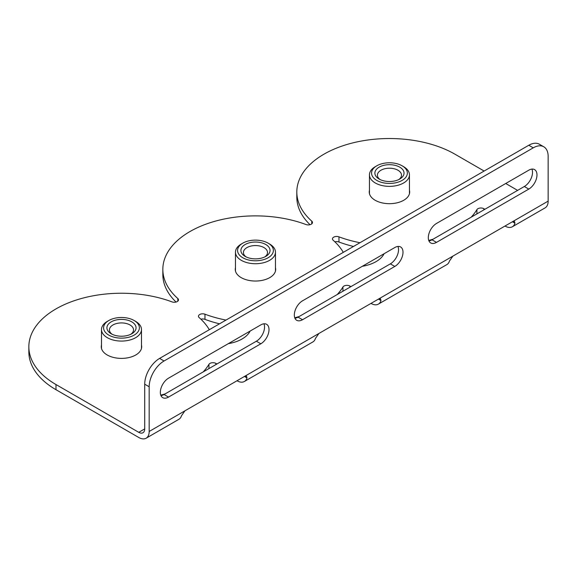 <?xml version="1.0" encoding="UTF-8"?>
<svg xmlns="http://www.w3.org/2000/svg" width="577" height="577" viewBox="0 0 577 577"><rect width="100%" height="100%" fill="white"/><g stroke="black" fill="none" stroke-linecap="round" stroke-linejoin="round"><path stroke-width="0.87" d="M160.954 395.598A11.576 6.686 120 0 0 164.063 394.509L256.361 341.216A11.576 6.686 120 0 0 263.934 323.805M260.826 343.798L168.527 397.084A11.576 6.686 -60 0 1 162.736 397.661A11.576 6.686 -60 0 1 160.961 388.379A11.576 6.686 -60 0 1 168.527 378.18L260.826 324.887A11.576 6.686 -60 0 1 266.617 324.317A11.576 6.686 -60 0 1 268.392 333.593A11.576 6.686 -60 0 1 260.826 343.798L256.361 341.216M436.493 223.465L528.799 170.179A11.576 6.686 -60 0 1 534.583 169.609A11.576 6.686 -60 0 1 536.365 178.884A11.576 6.686 -60 0 1 528.799 189.09L436.493 242.376A11.576 6.686 -60 0 1 430.709 242.953A11.576 6.686 -60 0 1 428.935 233.671A11.576 6.686 -60 0 1 436.493 223.465M428.92 240.883A11.576 6.686 120 0 0 432.029 239.801L524.327 186.508A11.576 6.686 120 0 0 531.907 169.09M302.514 300.826L394.812 247.533A11.576 6.686 -60 0 1 400.604 246.963A11.576 6.686 -60 0 1 402.378 256.238A11.576 6.686 -60 0 1 394.812 266.444L302.514 319.73A11.576 6.686 -60 0 1 296.722 320.307A11.576 6.686 -60 0 1 294.948 311.025A11.576 6.686 -60 0 1 302.514 300.826M294.941 318.237A11.576 6.686 120 0 0 298.049 317.155L390.348 263.862A11.576 6.686 120 0 0 397.921 246.444M246.999 377.928A14.735 8.511 60 0 1 244.381 381.484L312.857 341.952A14.735 8.511 -120 0 0 315.475 338.389L318.886 333.484L244.453 376.456L246.999 377.928L246.523 376.233L244.453 376.456L184.907 410.838L181.495 415.743A14.735 8.511 -120 0 1 178.877 419.306L146.125 438.217A14.735 8.511 60 0 1 138.754 437.481L55.983 389.699L55.983 384.542L138.754 432.324A8.424 4.861 -120 0 0 142.966 432.743A8.424 4.861 -120 0 0 144.712 428.891L144.712 384.195L149.176 386.77A21.053 12.153 -60 0 1 164.063 360.986L533.263 147.835A21.053 12.153 -60 0 1 543.786 146.789A21.053 12.153 -60 0 1 548.15 156.425L548.15 201.121L512.419 221.748L514.965 223.22L514.489 221.518L512.419 221.748L452.873 256.13L449.461 261.035A14.735 8.511 -120 0 1 446.843 264.598L378.361 304.129A14.735 8.511 60 0 1 370.997 303.401L370.997 303.401M318.886 333.484L378.44 299.102L380.979 300.574L380.503 298.872L378.44 299.102L452.873 256.13M244.381 381.484A14.735 8.511 60 0 1 237.01 380.755L237.01 380.755M203.205 371.913A92.637 53.481 0 0 0 208.953 364.332A4.212 2.431 180 0 1 215.906 363.416L216.909 363.993M184.907 410.838L149.176 431.466L149.176 386.77M380.979 300.574A14.735 8.511 60 0 1 378.361 304.129M337.184 294.558A92.637 53.481 0 0 0 342.94 286.978A4.212 2.431 180 0 1 349.893 286.062L350.895 286.639M514.965 223.22A14.735 8.511 60 0 1 512.347 226.775L545.099 207.871A14.735 8.511 -120 0 0 548.15 201.121M512.347 226.775A14.735 8.511 60 0 1 504.976 226.047L504.976 226.047M471.171 217.204A92.637 53.481 0 0 0 476.919 209.624A4.212 2.431 180 0 1 483.872 208.708L484.882 209.285M149.176 431.466A14.735 8.511 60 0 1 146.125 438.217M543.786 146.789L539.322 144.214A21.053 12.153 120 0 0 528.799 145.253L159.598 358.411A21.053 12.153 120 0 0 144.712 384.195M294.76 317.797A92.637 53.481 0 0 0 299.102 316.542M428.747 240.443A92.637 53.481 0 0 0 433.089 239.188M517.634 190.381L505.719 183.5M484.132 171.037L454.957 154.196A92.637 53.481 0 0 0 354.004 142.598A92.637 53.481 0 0 0 296.816 192.011A92.637 53.481 0 0 0 311.789 221.164A4.212 2.431 180 0 1 312.474 222.491A4.212 2.431 180 0 1 310.267 224.626A4.212 2.431 180 0 1 305.961 224.525A92.637 53.481 0 0 0 211.29 222.354A92.637 53.481 0 0 0 162.837 269.365A92.637 53.481 0 0 0 177.81 298.518A4.212 2.431 180 0 1 178.488 299.845A4.212 2.431 180 0 1 176.288 301.98A4.212 2.431 180 0 1 171.982 301.879A92.637 53.481 0 0 0 77.304 299.715A92.637 53.481 0 0 0 28.85 346.719A92.637 53.481 0 0 0 55.983 384.542M160.781 395.151A92.637 53.481 0 0 0 165.116 393.896M209.307 329.705A92.637 53.481 0 0 0 199.152 317.566A4.212 2.431 180 0 1 198.466 316.239A4.212 2.431 180 0 1 200.673 314.104A4.212 2.431 180 0 1 204.972 314.205A92.637 53.481 0 0 0 226.004 320.069M250.122 331.068A31.584 18.233 180 0 1 228.362 343.632M141.488 345.039A20.209 11.67 180 0 1 141.697 346.719A20.209 11.67 180 0 1 121.487 358.389A20.209 11.67 180 0 1 101.271 346.719A20.209 11.67 180 0 1 101.487 345.039M275.467 267.685A20.209 11.67 180 0 1 275.683 269.365A20.209 11.67 180 0 1 255.467 281.035A20.209 11.67 180 0 1 235.257 269.365A20.209 11.67 180 0 1 235.466 267.685M409.454 190.331A20.209 11.67 180 0 1 409.663 192.011A20.209 11.67 180 0 1 389.453 203.681A20.209 11.67 180 0 1 369.244 192.011A20.209 11.67 180 0 1 369.453 190.331M343.293 252.351A92.637 53.481 0 0 0 333.131 240.212A4.212 2.431 180 0 1 332.453 238.885A4.212 2.431 180 0 1 334.653 236.75A4.212 2.431 180 0 1 338.959 236.851A92.637 53.481 0 0 0 359.983 242.715M384.102 253.714A31.584 18.233 180 0 1 362.349 266.278M353.499 246.458A92.637 53.481 180 0 1 338.959 242.008A4.212 2.431 0 0 0 334.891 241.842M219.52 323.812A92.637 53.481 180 0 1 204.972 319.362A4.212 2.431 0 0 0 200.911 319.196M28.85 346.719L28.85 351.876A92.637 53.481 0 0 0 55.983 389.699M162.837 269.365L162.837 274.522A92.637 53.481 0 0 0 176.043 302.052M296.816 192.011L296.816 197.168A92.637 53.481 0 0 0 310.029 224.698M380.128 179.57A12.045 6.953 180 0 1 379.45 179.043A12.045 6.953 180 0 1 377.408 175.163A12.045 6.953 180 0 1 385.948 168.513A12.045 6.953 180 0 1 399.457 171.29A12.045 6.953 180 0 1 401.498 175.163A12.045 6.953 180 0 1 398.779 179.57M377.351 177.788A14.576 8.417 -0 0 0 379.147 179.05A14.576 8.417 -0 0 0 399.76 179.05A14.576 8.417 -0 0 0 400.402 167.546A14.576 8.417 -0 0 0 380.568 166.436A14.576 8.417 -0 0 0 377.351 177.788M374.596 178.856A17.894 10.328 -0 0 0 400.82 181.084A17.894 10.328 -0 0 0 402.104 165.794A17.894 10.328 -0 0 0 376.803 165.794A17.894 10.328 -0 0 0 374.596 178.856M376.803 165.794L375.31 166.659A20 11.547 -0 0 0 369.453 174.824A20 11.547 -0 0 0 372.843 181.257A20 11.547 -0 0 0 395.274 185.866A20 11.547 -0 0 0 409.454 174.824A20 11.547 -0 0 0 403.597 166.659L402.104 165.794M246.141 256.924A12.045 6.953 180 0 1 243.422 252.517A12.045 6.953 180 0 1 250.858 246.09A12.045 6.953 180 0 1 263.992 247.598A12.045 6.953 180 0 1 267.519 252.517A12.045 6.953 180 0 1 264.8 256.924M245.167 256.404A14.576 8.417 0 0 0 265.773 256.404A14.576 8.417 0 0 0 265.773 244.504A14.576 8.417 0 0 0 245.167 244.504A14.576 8.417 0 0 0 245.167 256.404L245.167 256.404M242.816 257.76A17.894 10.328 0 0 0 268.125 257.76A17.894 10.328 0 0 0 268.125 243.148A17.894 10.328 0 0 0 242.816 243.148A17.894 10.328 0 0 0 242.816 257.76M242.816 243.148L241.323 244.013A20 11.547 0 0 0 235.466 252.178A20 11.547 0 0 0 241.33 260.342A20 11.547 0 0 0 263.126 262.845A20 11.547 0 0 0 275.467 252.178A20 11.547 0 0 0 269.61 244.013L268.125 243.148M112.162 334.278A12.045 6.953 180 0 1 109.435 329.878A12.045 6.953 180 0 1 116.879 323.452A12.045 6.953 180 0 1 130.005 324.959A12.045 6.953 180 0 1 133.532 329.878A12.045 6.953 180 0 1 130.813 334.278M111.181 333.758A14.576 8.417 0 0 0 131.794 333.758A14.576 8.417 0 0 0 131.794 321.865A14.576 8.417 0 0 0 111.181 321.865A14.576 8.417 0 0 0 111.181 333.758L111.181 333.758M108.829 335.114A17.894 10.328 0 0 0 134.138 335.114A17.894 10.328 0 0 0 134.138 320.509A17.894 10.328 0 0 0 108.829 320.509A17.894 10.328 0 0 0 108.829 335.114M108.829 320.509L107.344 321.367A20 11.547 0 0 0 101.487 329.532A20 11.547 0 0 0 107.344 337.696A20 11.547 0 0 0 129.14 340.199A20 11.547 0 0 0 141.488 329.532A20 11.547 0 0 0 135.631 321.367L134.138 320.509M164.063 394.509L168.527 397.084M432.029 239.801L436.493 242.376M528.799 189.09L524.327 186.508M298.049 317.155L302.514 319.73M394.812 266.444L390.348 263.862M215.906 364.577L215.906 363.416M349.893 287.223L349.893 286.062M483.872 209.869L483.872 208.708M144.712 428.891L138.754 432.324M342.94 291.234L342.94 286.978M338.959 242.008L338.959 236.851M204.972 319.362L204.972 314.205M476.919 213.879L476.919 209.624M208.953 368.595L208.953 364.332M528.799 145.253L533.263 147.835M164.063 360.986L159.598 358.411M177.81 301.172L177.81 298.518M311.789 223.811L311.789 221.164M409.454 193.692L409.454 174.824M369.453 193.692L369.453 174.824M275.467 271.046L275.467 252.178M235.466 271.046L235.466 252.178M141.488 348.4L141.488 329.532M101.487 348.4L101.487 329.532"/></g></svg>
